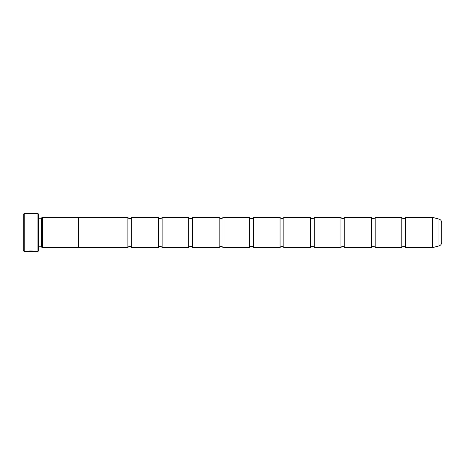 <?xml version="1.0" encoding="UTF-8"?>
<svg xmlns="http://www.w3.org/2000/svg" width="465" height="465" viewBox="0 0 465 465"><rect width="100%" height="100%" fill="white"/><g stroke="black" fill="none" stroke-linecap="round" stroke-linejoin="round"><path stroke-width="0.7" d="M158.309 217.283L158.309 247.717L131.682 247.717A2.023 2.023 0 0 0 127.875 247.717L127.875 217.283A2.023 2.023 0 0 0 131.682 217.283L158.309 217.283A2.023 2.023 0 0 0 162.116 217.283L188.749 217.283A2.023 2.023 0 0 0 192.551 217.283L219.184 217.283A2.023 2.023 0 0 0 222.991 217.283L249.618 217.283A2.023 2.023 0 0 0 253.425 217.283L280.058 217.283A2.023 2.023 0 0 0 283.859 217.283L310.492 217.283A2.023 2.023 0 0 0 314.299 217.283L340.932 217.283A2.023 2.023 0 0 0 344.734 217.283L371.366 217.283A2.023 2.023 0 0 0 375.168 217.283L401.801 217.283A2.023 2.023 0 0 0 405.608 217.283L432.165 217.283A0.57 0.57 0 0 1 432.311 217.3L432.311 247.7A0.57 0.57 0 0 1 432.165 247.717L405.608 247.717L405.608 217.283M158.309 247.717A2.023 2.023 0 0 1 162.116 247.717L162.116 217.283M219.184 217.283L219.184 247.717L192.551 247.717A2.023 2.023 0 0 0 188.749 247.717L188.749 217.283M219.184 247.717A2.023 2.023 0 0 1 222.991 247.717L222.991 217.283M280.058 217.283L280.058 247.717L253.425 247.717A2.023 2.023 0 0 0 249.618 247.717L249.618 217.283M340.932 217.283L340.932 247.717L314.299 247.717A2.023 2.023 0 0 0 310.492 247.717L310.492 217.283M340.932 247.717A2.023 2.023 0 0 1 344.734 247.717L344.734 217.283M401.801 217.283L401.801 247.717L375.168 247.717A2.023 2.023 0 0 0 371.366 247.717L371.366 217.283M401.801 247.717A2.023 2.023 0 0 1 405.608 247.717M280.058 247.717A2.023 2.023 0 0 1 283.859 247.717L283.859 217.283M127.875 217.283L42.274 217.265L42.274 247.735L78.416 247.735L78.416 217.265M127.875 247.717L78.416 247.717M42.274 247.735L41.321 246.787L41.321 218.213L42.274 217.265M41.321 218.213L38.467 218.213M41.321 246.787L38.467 246.787M37.898 213.476L38.467 214.045L38.467 250.955L37.898 251.524L37.898 213.476L24.203 213.476L24.203 251.524L34.985 251.524C35.218 251.298 28.952 250.891 27.662 251.466L33.085 251.466M37.898 251.524L35.933 251.524C36.235 250.949 26.738 250.751 26.459 251.519L33.085 251.519M24.203 251.524L23.25 250.571L23.25 214.429L24.203 213.476M310.492 247.717L283.859 247.717M314.299 247.717L314.299 217.283M371.366 247.717L344.734 247.717M375.168 247.717L375.168 217.283M432.311 247.7L438.931 245.927L438.931 219.073L432.311 217.3M438.931 245.927A3.807 3.807 0 0 0 441.75 242.248L441.75 222.752A3.807 3.807 0 0 0 438.931 219.073M253.425 247.717L253.425 217.283M249.618 247.717L222.991 247.717M192.551 247.717L192.551 217.283M188.749 247.717L162.116 247.717M131.682 247.717L131.682 217.283M27.662 251.327L27.284 251.327M34.985 251.333C35.218 251.106 28.958 250.699 27.662 251.28L27.662 251.466M35.09 251.333L35.933 251.524M432.165 247.717L432.165 217.283"/></g></svg>
